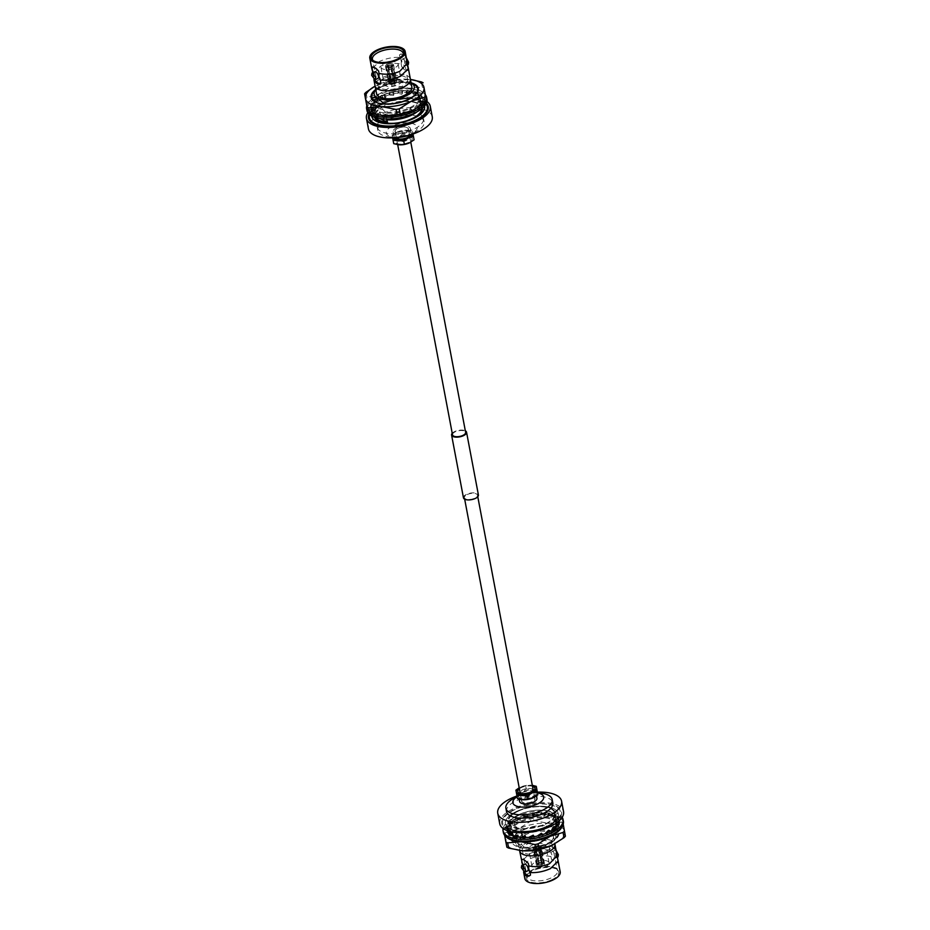 <?xml version="1.0" encoding="UTF-8"?>
<svg xmlns="http://www.w3.org/2000/svg" width="930" height="930" viewBox="0 0 930 930"><rect width="100%" height="100%" fill="white"/><g stroke="black" fill="none" stroke-linecap="round" stroke-linejoin="round"><path stroke-width="0.7" stroke-dasharray="4.65 3.49" d="M452.515 434.845A6.673 2.895 169.3 0 1 455.34 431.752A6.673 2.895 169.3 0 1 465.616 432.369M398.005 128.305A6.673 2.895 169.3 0 1 408.282 128.921A6.673 2.895 169.3 0 1 405.457 132.014A6.673 2.895 169.3 0 1 395.18 131.397A6.673 2.895 169.3 0 1 398.005 128.305M463.454 497.806A7.614 3.301 169.3 0 1 466.674 494.272A7.614 3.301 169.3 0 1 478.415 494.981M452.224 433.275A7.614 3.301 169.3 0 1 454.817 431.497A7.614 3.301 169.3 0 1 465.325 430.799M524.543 797.987A6.673 2.895 169.3 0 1 534.82 798.603A6.673 2.895 169.3 0 1 531.995 801.695A6.673 2.895 169.3 0 1 521.718 801.079A6.673 2.895 169.3 0 1 524.543 797.987M467.209 494.539A6.673 2.895 169.3 0 1 477.485 495.155A6.673 2.895 169.3 0 1 474.66 498.248A6.673 2.895 169.3 0 1 464.384 497.631A6.673 2.895 169.3 0 1 467.209 494.539M400.807 116.494L400.481 115.413A24.203 10.846 148.1 0 0 403.969 113.332L404.631 114.181L402.609 115.46A26.633 11.939 148.1 0 1 400.807 116.494L400.481 115.948A26.621 11.555 -10.7 0 1 393.495 117.017L393.495 117.017A26.633 9.23 149.5 0 1 391.704 117.75L391.367 117.168L395.587 116.076L394.994 115.064A26.621 11.555 -10.7 0 0 401.958 113.785L401.958 113.785A26.633 11.939 148.1 0 0 403.713 112.693L403.039 111.833A24.203 10.846 148.1 0 1 399.551 113.913L399.877 114.971L404.05 113.239L403.713 112.693M400.481 115.413L399.551 113.913M403.969 113.332L403.039 111.833M399.877 114.971L400.481 115.948L402.609 115.46M404.631 114.181L404.05 113.239A26.621 11.555 -10.7 0 0 410.421 110.996L410.421 110.996A26.633 14.531 149.1 0 0 411.897 109.67L410.479 109.077A24.203 13.194 149.1 0 1 407.491 111.635L408.596 112.472L412.211 110.182L411.897 109.67M411.037 112.623A26.633 14.531 149.1 0 1 409.467 113.902L409.154 113.39L412.734 111.077L411.327 110.507A24.203 13.194 149.1 0 1 408.34 113.053L407.491 111.635M409.467 113.902L408.34 113.053M411.327 110.507L410.479 109.077M412.734 111.077L412.211 110.182A26.621 11.555 -10.7 0 0 417.221 107.241L417.221 107.241A26.633 16.682 152.9 0 0 418.233 105.776L416.245 105.555A24.203 15.159 152.9 0 1 414.141 108.415L415.896 108.915L418.233 105.776M402.597 115.46A26.621 11.555 -10.7 0 0 409.154 113.39L408.596 112.472M416.07 94.267A23.366 10.149 169.3 0 1 415.838 94.546L416.326 93.977L414.617 92.849L414.757 91.326L413.118 92.419A24.203 15.578 -175.7 0 1 415.873 94.453L417.756 93.581L417.71 94.534L416.338 94A26.633 17.147 -175.7 0 1 417.675 95.081L417.71 94.534A26.621 11.555 -10.7 0 1 421.209 96.697L420.093 93.814L417.965 94.674A24.203 16.705 177 0 1 419.604 97.197L421.871 96.592L421.953 97.487L421.232 96.697A26.633 18.391 177 0 1 421.976 98.01L421.953 97.487A26.621 11.555 -10.7 0 1 423.115 99.928A26.621 11.555 -10.7 0 1 423.173 100.382L422.859 98.72L423.197 100.37A26.633 18.74 168.1 0 1 423.278 101.835L423.173 101.335A26.621 11.555 -10.7 0 1 421.976 104.59L421.953 101.498L419.628 101.661A24.203 16.484 159.5 0 1 418.686 104.613L420.883 104.753L421.244 105.613L421.988 104.59A26.633 18.147 159.5 0 1 421.418 106.101L421.244 105.613A26.621 11.555 -10.7 0 1 417.756 108.845A26.633 16.682 152.9 0 1 416.617 110.286L418.907 107.148L416.942 106.927A24.203 15.159 152.9 0 1 414.838 109.775L414.141 108.415M416.617 110.286L414.838 109.775M416.942 106.927L416.245 105.555M418.907 107.148L418.488 106.276A26.621 11.555 -10.7 0 0 421.546 102.998L421.557 102.998A26.633 18.147 159.5 0 0 421.953 101.498M411.025 112.623A26.621 11.555 -10.7 0 0 416.373 109.798L415.896 108.915M420.883 104.753L421.546 102.998M421.418 106.101L419.186 105.974L418.686 104.613M422.429 102.846L420.139 103.021A24.203 16.484 159.5 0 1 419.186 105.974M420.139 103.021L419.628 101.661M423.278 101.835L420.872 102.091A24.203 17.031 168.1 0 0 420.616 99.696A24.203 17.031 168.1 0 0 420.511 99.254L422.859 98.72L422.604 97.336A26.633 18.74 168.1 0 1 422.708 97.813A26.633 18.74 168.1 0 1 422.871 98.766L422.859 98.778A26.621 11.555 -10.7 0 1 422.139 101.986L421.557 102.998M422.604 97.336L420.221 97.883A24.203 17.031 168.1 0 1 420.325 98.313A24.203 17.031 168.1 0 1 420.581 100.719L422.964 100.463L422.871 98.766M420.872 102.091L420.581 100.719M420.511 99.254L420.221 97.883M422.964 100.463L423.173 101.335L423.197 100.37M421.871 96.592L421.011 95.069A26.633 18.391 177 0 0 420.093 93.814M421.976 98.01L419.674 98.615L419.604 97.197M420.139 95.244L418.035 96.104A24.203 16.705 177 0 1 419.674 98.615M418.035 96.104L417.965 94.674M414.757 91.326A26.633 17.147 -175.7 0 1 416.222 92.326L416.21 92.337A26.621 11.555 -10.7 0 1 420.127 94.325L421.023 95.069A26.621 11.555 -10.7 0 1 422.708 97.836L422.778 98.15M417.756 93.581L416.21 92.337M417.675 95.081L415.757 95.964L415.873 94.453M414.617 92.849L413.001 93.918A24.203 15.578 -175.7 0 1 415.757 95.964M413.001 93.918L413.118 92.419M409.107 92.616A26.633 15.147 -171.2 0 1 410.886 93.395L406.945 91.814L407.2 90.198A26.633 15.147 -171.2 0 1 409.061 90.896L409.061 90.908A26.621 11.555 -10.7 0 1 414.71 91.872L416.222 92.326M407.2 90.198L406.259 91.384A24.203 13.764 -171.2 0 1 409.828 92.837L411.107 91.814L407.119 90.78A26.621 11.555 -10.7 0 0 400.4 90.942L400.4 90.931A26.633 12.636 -169.5 0 0 398.366 90.559L398.238 91.71A24.203 11.486 -169.5 0 1 402.213 92.535L402.737 91.489L400.4 90.942M410.886 93.395L409.584 94.442L409.828 92.837M406.945 91.814L406.015 92.988A24.203 13.764 -171.2 0 1 409.584 94.442M406.015 92.988L406.259 91.384M416.326 94.011A26.621 11.555 -10.7 0 0 410.967 92.826L411.107 91.814M370.849 109.089L373.232 108.717A24.203 2.848 170.2 0 0 373.104 109.101A24.203 2.848 170.2 0 0 373.151 109.217L370.791 109.635L370.419 107.706L372.814 107.276A24.203 2.848 170.2 0 1 372.779 107.171A24.203 2.848 170.2 0 1 372.907 106.787L370.547 107.159L370.71 109.356A26.633 3.127 170.2 0 1 370.849 109.089L370.733 108.392A26.621 11.555 -10.7 0 1 370.954 107.206A26.621 11.555 -10.7 0 1 371.93 105.137L371.221 105.497L371.07 103.556L373.418 103.509A24.203 3.383 176.6 0 1 374.802 102.893L372.628 102.87L371.919 105.137A26.633 3.72 176.6 0 1 372.709 104.823L372.663 104.125A26.621 11.555 -10.7 0 1 376.15 100.893L374.732 101.207L374.778 99.266L376.801 99.615A24.203 4.708 -177.7 0 1 379.347 99.103L377.615 98.708L377.534 99.94L376.139 100.882A26.633 5.185 -177.7 0 1 377.51 100.638L377.534 99.94A26.621 11.555 -10.7 0 1 382.881 97.115L380.916 97.278L381.114 95.383L382.555 96.081A24.203 6.673 -173.2 0 1 385.985 95.871L384.904 95.151L384.741 96.348L382.869 97.115A26.633 7.347 -173.2 0 1 384.66 97.034L384.741 96.348A26.621 11.555 -10.7 0 1 391.309 94.279L389.007 94.174L389.31 92.361L390.007 93.337A24.203 9.021 -170.3 0 1 393.925 93.593L393.634 92.651L393.425 93.791L391.298 94.267A26.633 9.928 -170.3 0 1 393.32 94.442L393.425 93.791A26.621 11.555 -10.7 0 1 400.412 92.721A26.633 12.636 -169.5 0 1 402.423 93.174L402.539 92.558L398.052 92.279L397.924 93.419A24.203 11.486 -169.5 0 1 401.888 94.244L402.213 92.535M402.423 93.174L401.888 94.244M397.924 93.419L398.238 91.71M398.052 92.279L398.366 90.559M409.095 92.628A26.621 11.555 -10.7 0 0 402.539 92.558L402.737 91.489M389.31 92.361A26.633 9.928 -170.3 0 1 391.286 92.442L391.298 92.454A26.621 11.555 -10.7 0 1 398.261 91.175L400.4 90.931M393.634 92.651L391.298 92.454M393.32 94.442L393.623 95.395L393.925 93.593M389.007 94.174L389.705 95.139A24.203 9.021 -170.3 0 1 393.623 95.395M389.705 95.139L390.007 93.337M381.114 95.383A26.633 7.347 -173.2 0 1 382.811 95.244L382.823 95.255A26.621 11.555 -10.7 0 1 389.193 93.012L391.286 92.442M384.904 95.151L381.033 96.057A26.621 11.555 -10.7 0 0 376.022 98.999L376.022 98.999A26.633 5.185 -177.7 0 0 374.778 99.266M384.66 97.034L385.764 97.755L385.985 95.871M380.916 97.278L382.335 97.964A24.203 6.673 -173.2 0 1 385.764 97.755M382.335 97.964L382.555 96.081M377.615 98.708L374.755 99.975A26.621 11.555 -10.7 0 0 371.698 103.242L371.698 103.242A26.633 3.72 176.6 0 0 371.07 103.556M377.51 100.638L379.266 101.033L379.347 99.103M374.732 101.207L376.72 101.544A24.203 4.708 -177.7 0 1 379.266 101.033M376.72 101.544L376.801 99.615M372.628 102.87L371.105 104.253A26.621 11.555 -10.7 0 0 370.628 105.462A26.621 11.555 -10.7 0 0 370.384 107.473L370.384 107.473A26.633 3.127 170.2 0 0 370.373 107.578A26.633 3.127 170.2 0 0 370.419 107.706M372.709 104.823L374.918 104.834L374.802 102.893M371.221 105.497L373.535 105.45A24.203 3.383 176.6 0 1 374.918 104.834M373.535 105.45L373.418 103.509M370.547 107.159L370.547 108.403L370.373 107.473M373.232 108.717L372.907 106.787M373.151 109.217L372.814 107.276M370.547 108.403A26.621 11.555 -10.7 0 0 372.244 111.17L372.244 111.17A26.633 3.476 163.7 0 0 372.918 111.24L375.081 110.496A24.203 3.162 163.7 0 1 373.883 110.31L371.628 111.03L373.116 111.914L372.918 111.24M394.646 114.495A26.633 9.23 149.5 0 1 392.844 115.308L394.994 115.064L394.797 113.46A24.203 8.382 149.5 0 1 391.274 114.971L391.367 117.168A26.621 11.555 -10.7 0 1 384.799 117.11L386.694 116.529L385.811 114.855L386.775 113.785A24.203 6.115 152.8 0 1 383.66 114.669L382.393 115.808L382.939 116.913L384.799 117.122A26.633 6.719 152.8 0 1 383.253 117.529L382.939 116.913A26.621 11.555 -10.7 0 1 377.58 115.727L379.022 115.506L378.266 113.716L379.928 112.751A24.203 4.29 157.7 0 1 377.615 113.053L375.743 114.041L377.568 115.739A26.633 4.731 157.7 0 1 376.452 115.855L376.185 115.204A26.621 11.555 -10.7 0 1 372.686 113.03A26.633 3.476 163.7 0 1 372.151 112.925L371.954 112.239L373.5 113.111L375.627 112.367A24.203 3.162 163.7 0 1 374.43 112.193L373.883 110.31M372.151 112.925L374.43 112.193M375.627 112.367L375.081 110.496M373.5 113.111L373.116 111.914A26.621 11.555 -10.7 0 0 377.034 113.902L377.022 113.913A26.633 4.731 157.7 0 0 378.266 113.716M370.733 109.356A26.621 11.555 -10.7 0 0 370.791 109.81A26.621 11.555 -10.7 0 0 371.954 112.239L371.628 111.03M375.743 114.041L377.034 113.902M376.452 115.855L378.347 114.843L377.615 113.053M379.022 115.506L380.661 114.541A24.203 4.29 157.7 0 1 378.347 114.843M380.661 114.541L379.928 112.751M385.811 114.855A26.633 6.719 152.8 0 1 384.183 115.343L384.183 115.343A26.621 11.555 -10.7 0 1 378.533 114.367L377.022 113.913M382.393 115.808L386.124 115.46A26.621 11.555 -10.7 0 0 392.844 115.297L390.774 116.134M383.253 117.529L384.532 116.366L383.66 114.669M386.694 116.529L387.647 115.483A24.203 6.115 152.8 0 1 384.532 116.366M387.647 115.483L386.775 113.785M395.587 116.076L395.738 115.053A24.203 8.382 149.5 0 1 392.216 116.564L391.274 114.971M395.738 115.053L394.797 113.46M391.704 117.75L392.216 116.564M426.951 99.196A30.527 13.253 -10.7 0 0 397.808 91.303A30.527 13.253 -10.7 0 0 367.141 107.555A30.527 13.253 -10.7 0 0 366.955 110.531M425.37 94.755A30.527 13.253 -10.7 0 0 394.169 90.094A30.527 13.253 -10.7 0 0 366.815 105.811A30.527 13.253 -10.7 0 0 366.792 105.881M367.827 111.426A30.527 13.253 -10.7 0 0 369.024 112.693M425.812 101.963A30.527 13.253 -10.7 0 0 426.405 100.533M364.595 93.791L367.966 112.135M365.955 92.314L366.943 97.545L379.766 93.721L391.879 86.083L390.891 80.852L375.127 86.141A29.783 12.927 -10.7 0 1 376.58 85.386L376.557 85.397M421.36 81.91L422.348 87.153L409.049 88.222L395.018 85.49L394.029 80.259L410.444 79.48A29.783 12.927 -10.7 0 0 408.805 79.294A29.783 12.927 -10.7 0 0 407.34 79.19A29.783 12.927 -10.7 0 0 378.057 84.677A29.783 12.927 -10.7 0 0 376.58 85.386M409.839 108.671A24.029 10.439 -10.7 0 0 416.163 93.14A24.029 10.439 -10.7 0 0 382.986 95.313A24.029 10.439 -10.7 0 0 374.778 100.963A24.029 10.439 -10.7 0 0 381.242 112.437A24.029 10.439 -10.7 0 0 409.839 108.671M414.78 109.426A29.783 12.927 -10.7 0 0 425.684 96.499A29.783 12.927 -10.7 0 0 409.049 88.222A29.783 12.927 -10.7 0 0 379.766 93.721A29.783 12.927 -10.7 0 0 367.129 107.485A29.783 12.927 -10.7 0 0 382.009 115.611M411.072 82.805A24.029 10.439 -10.7 0 0 381.277 86.269A24.029 10.439 -10.7 0 0 375.755 89.478M394.029 80.259A33.503 14.543 -10.7 0 0 390.891 80.852M424.138 88.036A33.503 14.543 -10.7 0 0 422.348 87.153M395.018 85.49A33.503 14.543 -10.7 0 0 391.879 86.083M366.943 97.545A33.503 14.543 -10.7 0 0 365.583 99.022M386.706 119.075L385.392 112.123A23.366 10.149 -10.7 0 0 409.351 107.892A23.366 10.149 -10.7 0 0 419.256 97.057A23.366 10.149 -10.7 0 0 415.501 92.791A23.366 10.149 -10.7 0 0 383.241 94.907A23.366 10.149 -10.7 0 0 375.278 100.394A23.366 10.149 -10.7 0 0 373.337 105.729A23.366 10.149 -10.7 0 0 373.453 106.183L375.139 116.18L379.893 118.54M385.392 112.123L382.846 109.601L381.881 104.52L383.858 104.009M374.511 100.847L375.464 105.939A21.797 9.463 -10.7 0 0 382.846 109.601M375.464 105.939L373.453 106.183M376.15 102.358A21.797 9.463 -10.7 0 0 377.15 102.951A21.797 9.463 -10.7 0 0 381.881 104.52M371.814 97.638A23.366 10.149 169.3 0 1 381.765 87.048A23.366 10.149 169.3 0 1 417.721 88.954M415.838 94.546A23.366 10.149 169.3 0 1 407.863 100.033A23.366 10.149 169.3 0 1 383.904 104.265M413.931 84.444A23.366 10.149 -10.7 0 0 381.672 86.56A23.366 10.149 -10.7 0 0 373.697 92.047M410.979 82.909L411.107 82.968A20.39 8.847 -10.7 0 0 410.979 82.909A20.39 8.847 -10.7 0 0 382.835 84.746A20.39 8.847 -10.7 0 0 375.883 89.536A20.39 8.847 -10.7 0 0 375.79 89.64L375.883 89.536M416.384 112.181A23.366 10.149 -10.7 0 0 420.686 104.648A23.366 10.149 -10.7 0 0 384.683 102.486A23.366 10.149 -10.7 0 0 374.767 113.321A23.366 10.149 -10.7 0 0 374.883 113.762M416.954 111.867A23.552 10.23 -10.7 0 0 420.872 104.613A23.552 10.23 -10.7 0 0 384.578 102.44A23.552 10.23 -10.7 0 0 374.592 113.355A23.552 10.23 -10.7 0 0 374.662 113.658M421.592 108.833A23.552 10.23 -10.7 0 0 421.511 108.008A23.552 10.23 -10.7 0 0 385.218 105.846A23.552 10.23 -10.7 0 0 375.232 116.762A23.552 10.23 -10.7 0 0 375.464 117.552M375.825 117.657A23.552 10.23 169.3 0 1 375.139 116.18M411.874 87.083A17.972 7.8 -10.7 0 0 384.183 85.421A17.972 7.8 -10.7 0 0 376.569 93.744M376.964 120.423A24.273 10.544 -10.7 0 0 406.875 121.074A24.273 10.544 -10.7 0 0 411.932 119.121A24.273 10.544 -10.7 0 0 421.244 112.053M422.278 108.275A24.273 10.544 -10.7 0 0 389.868 103.683A24.273 10.544 -10.7 0 0 384.811 105.636A24.273 10.544 -10.7 0 0 374.616 117.285M392.902 123.295A23.552 10.23 -10.7 0 0 407.445 120.551M373.383 72.435L373.651 76.795L372.976 74.33L380.544 66.204C387.45 63.345 394.332 62.647 401.214 64.135L401.679 66.6L401.214 64.135M399.609 54.87L399.482 55.033A8.847 3.964 65.3 0 1 399.609 54.87A8.847 3.964 65.3 0 1 406.131 58.346L406.503 63.763L408.34 69.913L406.875 70.668A8.847 3.964 65.3 0 1 401.667 66.6M407.84 67.355L408.317 69.913C407.782 71.436 405.561 70.331 401.679 66.6M407.875 67.448L408.224 68.041M373.651 76.69L374.139 79.248A8.847 3.964 -114.7 0 0 374.569 79.875M373.651 76.795L374.139 79.248M401.179 64.042L401.295 61.171L399.958 57.439C393.309 57.032 386.531 58.334 379.626 61.357L371.861 68.983M408.317 69.913A8.847 3.964 65.3 0 1 406.875 70.668M380.312 80.003L380.789 82.572M369.652 114.681A29.481 12.799 169.3 0 1 370.721 112.518A29.481 12.799 169.3 0 1 381.893 104.148A29.481 12.799 169.3 0 1 388.031 101.777A29.481 12.799 169.3 0 1 424.161 102.428A29.481 12.799 169.3 0 1 425.952 104.044M374.837 71.773A3.685 1.651 -114.7 0 0 374.313 74.098A3.685 1.651 -114.7 0 0 377.917 78.469M378.591 70.994L379.091 73.551M378.615 70.982A8.847 3.964 -114.7 0 0 373.407 66.914A8.847 3.964 -114.7 0 0 372.976 66.972M407.212 62.298L406.619 60.903M399.958 57.439L399.493 55.01C402.178 52.498 404.411 53.603 406.166 58.323L406.619 60.764M399.482 55.033L399.958 57.59M405.957 63.496A3.685 1.651 65.3 0 1 405.434 65.821A3.685 1.651 65.3 0 1 401.841 61.45A3.685 1.651 65.3 0 1 402.365 59.125A3.685 1.651 65.3 0 1 405.957 63.496M408.317 64.496L404.515 60.218L405.248 57.8L406.398 57.951M426.928 101.51A32.48 14.101 -10.7 0 0 380.219 103.311A32.48 14.101 -10.7 0 0 367.815 112.681M372.872 60.334A15.624 6.777 -10.7 0 0 373.383 60.962A15.624 6.777 -10.7 0 0 396.505 60.671A15.624 6.777 -10.7 0 0 402.876 55.382A15.624 6.777 -10.7 0 0 403.12 54.614M432.264 116.762A32.48 14.101 -10.7 0 0 382.195 113.774A32.48 14.101 -10.7 0 0 368.42 128.828M384.276 78.329A15.136 6.568 -10.7 0 0 377.871 85.386A15.136 6.568 -10.7 0 0 401.179 86.734A15.136 6.568 -10.7 0 0 407.607 79.771A15.136 6.568 -10.7 0 0 399.179 75.539A15.136 6.568 -10.7 0 0 384.276 78.329M387.182 116.25A23.552 10.23 -10.7 0 0 377.196 127.166A23.552 10.23 -10.7 0 0 413.49 129.34A23.552 10.23 -10.7 0 0 423.476 118.424A23.552 10.23 -10.7 0 0 387.182 116.25M401.167 80.433A8.742 3.801 169.3 0 1 401.33 80.91A8.742 3.801 169.3 0 1 393.983 86.153A8.742 3.801 169.3 0 1 384.299 84.618A8.742 3.801 169.3 0 1 384.137 84.153A8.742 3.801 169.3 0 1 391.472 78.91A8.742 3.801 169.3 0 1 401.167 80.433M414.129 132.688A23.552 10.23 -10.7 0 0 415.292 132.118A23.552 10.23 -10.7 0 0 424.115 121.772A23.552 10.23 -10.7 0 0 387.822 119.598A23.552 10.23 -10.7 0 0 377.836 130.514A23.552 10.23 -10.7 0 0 389.821 136.931A23.552 10.23 -10.7 0 0 414.129 132.688M390.414 61.566A8.742 3.801 169.3 0 1 397.959 63.449A8.742 3.801 169.3 0 1 398.121 63.914A8.742 3.801 169.3 0 1 390.774 69.157A8.742 3.801 169.3 0 1 381.091 67.623A8.742 3.801 169.3 0 1 380.928 67.158A8.742 3.801 169.3 0 1 387.24 62.171M408.038 135.501A15.682 6.812 -10.7 0 0 410.49 134.513A15.682 6.812 -10.7 0 0 411.269 134.141A15.682 6.812 -10.7 0 0 414.199 124.167A15.682 6.812 -10.7 0 0 392.972 125.806A15.682 6.812 -10.7 0 0 394.297 137.349A15.682 6.812 -10.7 0 0 397.808 137.442M393.506 64.554A4.139 1.79 169.3 0 1 393.576 64.763A4.139 1.79 169.3 0 1 390.112 67.251A4.139 1.79 169.3 0 1 385.531 66.518A4.139 1.79 169.3 0 1 385.462 66.297A4.139 1.79 169.3 0 1 388.926 63.821A4.139 1.79 169.3 0 1 393.506 64.554M406.654 132.606A8.812 3.825 169.3 0 1 393.076 131.793A8.812 3.825 169.3 0 1 396.808 127.712A8.812 3.825 169.3 0 1 410.386 128.526A8.812 3.825 169.3 0 1 406.654 132.606M388.752 83.514A4.139 1.79 -10.7 0 0 393.32 84.235A4.139 1.79 -10.7 0 0 396.796 81.759A4.139 1.79 -10.7 0 0 396.715 81.538A4.139 1.79 -10.7 0 0 392.135 80.817A4.139 1.79 -10.7 0 0 388.67 83.293A4.092 1.779 -10.7 0 0 395.018 83.665A4.092 1.779 -10.7 0 0 396.761 81.77A4.092 1.779 -10.7 0 0 390.449 81.387A4.092 1.779 -10.7 0 0 388.705 83.293A4.139 1.79 -10.7 0 0 388.752 83.514M394.634 137.733A8.812 3.825 169.3 0 1 393.995 136.663A8.812 3.825 169.3 0 1 397.726 132.583A8.812 3.825 169.3 0 1 411.304 133.385A8.812 3.825 169.3 0 1 411.107 134.629M392.913 137.838A10.335 4.487 169.3 0 1 396.366 132.397A10.335 4.487 169.3 0 1 396.877 132.153A10.335 4.487 169.3 0 1 407.549 130.293A10.335 4.487 169.3 0 1 412.746 134.094M390.879 80.317A4.092 1.779 -10.7 0 0 390.286 80.55A4.092 1.779 -10.7 0 0 389.763 80.829A4.092 1.779 -10.7 0 0 388.542 82.41A4.092 1.779 -10.7 0 0 388.554 82.456A4.092 1.779 -10.7 0 0 388.914 83.003L390.147 82.433A2.604 1.128 -10.7 0 0 390.914 82.817L389.682 83.386L387.008 67.274A3.255 1.418 -10.7 0 0 391.379 66.972L394.274 83.072L393.413 82.642A2.604 1.128 -10.7 0 0 394.029 82.41A2.604 1.128 -10.7 0 0 394.541 82.131A2.604 1.128 -10.7 0 0 395.134 81.212A2.604 1.128 -10.7 0 0 395.134 81.177A2.604 1.128 -10.7 0 0 394.994 80.945A2.604 1.128 -10.7 0 0 394.227 80.561A2.604 1.128 -10.7 0 0 391.728 80.736A2.604 1.128 -10.7 0 0 391.112 80.968A2.604 1.128 -10.7 0 0 390.612 81.247A2.604 1.128 -10.7 0 0 390.007 82.154A2.604 1.128 -10.7 0 0 390.007 82.177A2.604 1.128 -10.7 0 0 390.147 82.433L388.228 67.402L386.926 67.239L388.914 83.003A4.092 1.779 -10.7 0 0 389.682 83.386A4.092 1.779 -10.7 0 0 394.274 83.072A4.092 1.779 -10.7 0 0 394.866 82.828A4.092 1.779 -10.7 0 0 395.39 82.561A4.092 1.779 -10.7 0 0 396.599 80.933A4.092 1.779 -10.7 0 0 396.587 80.887A4.092 1.779 -10.7 0 0 396.238 80.375A4.092 1.779 -10.7 0 0 395.471 79.992A4.092 1.779 -10.7 0 0 390.879 80.317L391.728 80.736L388.821 66.216L387.857 65.112L390.879 80.317M392.634 137.849L392.169 135.21L396.866 132.165L401.876 130.746L407.573 130.293L412.525 131.386L412.862 133.316M391.495 66.914L395.39 82.561L394.541 82.131L390.833 67.227L391.495 66.914A3.255 1.418 -10.7 0 0 392.809 65.402A3.255 1.418 -10.7 0 0 392.297 64.844L396.238 80.375L394.994 80.945L391.274 66.111L392.297 64.844M387.543 66.983A2.511 1.093 169.3 0 1 387.485 66.96A2.511 1.093 169.3 0 1 388.159 65.391L387.74 65.158A3.255 1.418 -10.7 0 0 386.403 66.611A3.255 1.418 -10.7 0 0 386.926 67.239M387.74 65.158L389.763 80.829L390.612 81.247L388.159 65.391M388.275 65.344A2.511 1.093 169.3 0 1 391.623 65.112L392.228 64.798A3.255 1.418 -10.7 0 0 387.857 65.112M392.228 64.798L395.471 79.992L394.227 80.561L391.158 66.053L391.623 65.112M392.169 135.21L393.727 143.673M412.525 131.386L413.013 134.001M413.153 134.757L402.516 134.106L397.808 137.163L392.797 138.57M401.876 130.746L402.516 134.106M390.681 67.297L393.413 82.642A2.604 1.128 -10.7 0 1 390.914 82.817L388.345 67.46A1.802 0.779 -10.7 0 0 390.681 67.297L391.379 66.972M391.274 81.805A2.604 1.128 -10.7 0 0 390.17 83.014A2.604 1.128 -10.7 0 0 394.192 83.247A2.604 1.128 -10.7 0 0 395.297 82.049A2.604 1.128 -10.7 0 0 391.274 81.805M387.008 67.274L388.345 67.46M390.972 66.797A2.511 1.093 169.3 0 1 387.612 67.03M391.704 65.147A2.511 1.093 169.3 0 1 391.937 66.123A2.511 1.093 169.3 0 1 391.077 66.739M398.505 144.766A10.335 4.487 169.3 0 1 397.831 137.175A10.335 4.487 169.3 0 1 411.734 136.071A10.335 4.487 169.3 0 1 410.072 142.569M390.833 67.227A1.802 0.779 -10.7 0 0 391.414 66.797A1.802 0.779 -10.7 0 0 391.518 66.402A1.802 0.779 -10.7 0 0 391.274 66.111M391.158 66.053A1.802 0.779 -10.7 0 0 388.821 66.216M388.67 66.297A1.802 0.779 -10.7 0 0 387.973 67.076A1.802 0.779 -10.7 0 0 388.217 67.402A1.802 0.779 -10.7 0 0 388.228 67.402L387.485 66.96M397.901 128.259A6.859 2.976 -10.7 0 0 394.994 131.432A6.859 2.976 -10.7 0 0 405.561 132.06A6.859 2.976 -10.7 0 0 408.468 128.886A6.859 2.976 -10.7 0 0 397.901 128.259M510.035 824.259L511.128 822.015A26.633 4.755 1 0 0 510.035 822.306L510.024 823.015A26.621 11.555 169.3 0 0 507.513 826.305L507.501 826.305A26.633 3.499 -5 0 0 507.036 826.607L507.106 827.316L508.257 825.945L508.338 827.188A26.621 11.555 169.3 0 1 511.291 823.91L511.291 823.91A26.633 4.755 1 0 1 512.511 823.631L514.406 823.945A24.203 4.325 1 0 0 512.128 824.503L510.035 824.259L512.523 822.934L512.511 823.631M532.565 812.878L532.634 814.006A24.203 10.893 10.5 0 1 536.633 814.68L536.959 813.645L534.611 813.18A26.633 11.985 10.5 0 0 532.565 812.878L532.448 813.506A26.621 11.555 169.3 0 0 525.555 815.04L527.845 815.157L528.054 817.877A24.203 8.428 9.1 0 0 524.206 817.749L523.509 815.668L525.543 815.029A26.633 9.277 9.1 0 0 523.613 815.006L523.509 815.668A26.621 11.555 169.3 0 0 517.394 818.109L519.382 817.947L519.173 819.842L520.44 820.493A24.203 6.15 5.8 0 0 517.196 820.795L515.615 820.19L515.72 818.97L517.394 818.098A26.633 6.766 5.8 0 0 515.79 818.284L515.72 818.97A26.621 11.555 169.3 0 0 511.14 822.015L514.441 822.004A24.203 4.325 1 0 0 512.163 822.562L512.128 824.503M510.035 822.306L512.163 822.562M514.441 822.004L514.406 823.945M512.581 821.702L512.523 822.934A26.621 11.555 169.3 0 1 517.464 819.981L517.464 819.981A26.633 6.766 5.8 0 1 519.173 819.842M515.615 820.19L519.242 819.156A26.621 11.555 169.3 0 1 525.566 816.877L525.566 816.877A26.633 9.277 9.1 0 1 527.543 816.97M515.79 818.284L517.394 818.9L517.196 820.795M519.382 817.947L520.637 818.598A24.203 6.15 5.8 0 0 517.394 818.9M520.637 818.598L520.44 820.493M523.334 816.842L527.659 816.308A26.621 11.555 169.3 0 1 534.611 814.982L534.611 814.982A26.633 11.985 10.5 0 1 536.645 815.366L536.319 816.412A24.203 10.893 10.5 0 0 532.32 815.738L532.239 814.622L536.761 814.738L536.645 815.366M523.613 815.006L524.508 815.924L524.206 817.749M527.845 815.157L528.345 816.052A24.203 8.428 9.1 0 0 524.508 815.924M528.345 816.052L528.054 817.877M532.634 814.006L532.32 815.738M536.633 814.68L536.319 816.412M532.239 814.622L532.448 813.506L534.611 813.18M536.959 813.645L536.761 814.738A26.621 11.555 169.3 0 1 543.504 814.517L543.504 814.517A26.633 14.566 9.4 0 1 545.364 815.215L544.236 816.284A24.203 13.241 9.4 0 0 540.528 814.982L541.272 813.808L545.364 815.215M555.466 815.099L553.42 816.04A24.203 16.508 -1 0 1 555.361 818.447L557.558 817.772L556.535 816.308A26.633 18.17 -1 0 0 555.466 815.099L555.466 815.622A26.621 11.555 169.3 0 0 551.083 813.866L552.769 815.04L552.641 816.552L550.862 817.493A24.203 15.182 5.6 0 0 547.875 815.587L549.456 813.483L551.095 813.866A26.633 16.717 5.6 0 0 549.502 812.936L549.456 813.483A26.621 11.555 169.3 0 0 543.469 812.785A26.633 14.566 9.4 0 0 541.551 812.157L541.458 812.75L545.619 813.611L544.503 814.657A24.203 13.241 9.4 0 0 540.807 813.355L540.528 814.982M541.551 812.157L540.807 813.355M544.503 814.657L544.236 816.284M545.619 813.611L545.457 814.634A26.621 11.555 169.3 0 1 551.176 815.552L551.176 815.552A26.633 16.717 5.6 0 1 552.641 816.552M534.599 813.192A26.621 11.555 169.3 0 1 541.458 812.75L541.272 813.808M549.339 814.471L552.699 816.005A26.621 11.555 169.3 0 1 556.698 817.947L556.698 817.947A26.633 18.17 -1 0 1 557.616 819.202L555.384 819.888A24.203 16.508 -1 0 0 553.455 817.482L555.454 816.563L557.616 819.202M549.502 812.936L548.026 814.052L547.875 815.587M552.769 815.04L551.013 815.959A24.203 15.182 5.6 0 0 548.026 814.052M551.013 815.959L550.862 817.493M553.42 816.04L553.455 817.482M555.361 818.447L555.384 819.888M555.454 816.563L555.466 815.622L556.535 816.308M557.558 817.772L557.605 818.679A26.621 11.555 169.3 0 1 559.407 821.423L559.43 821.423A26.633 18.74 -9.7 0 1 559.593 822.225A26.633 18.74 -9.7 0 1 559.686 822.852L557.268 823.201A24.203 17.031 -9.7 0 0 557.186 822.632A24.203 17.031 -9.7 0 0 556.593 820.423L558.907 819.807L559.407 821.423M559.686 822.852L559.279 821.492M559.279 820.69A26.621 11.555 169.3 0 0 559.209 820.19A26.621 11.555 169.3 0 0 559.116 819.818L559.139 819.807A26.633 18.74 -9.7 0 0 558.698 818.412L556.361 819.039L556.593 820.423M558.151 821.655L557.035 821.818A24.203 17.031 -9.7 0 0 556.954 821.248A24.203 17.031 -9.7 0 0 556.361 819.039M557.035 821.818L557.14 822.446M556.954 821.248L557.268 823.201M558.698 818.412L559.139 819.807M556.512 816.308A26.621 11.555 169.3 0 1 558.779 818.912L558.907 819.807M559.593 822.353L559.43 821.423L559.593 822.353A26.621 11.555 169.3 0 1 558.988 825.549L558.988 825.549A26.633 18.379 -18.6 0 1 558.581 827.061L556.303 827.026A24.203 16.694 -18.6 0 0 556.919 824.085L559.255 823.817L558.581 827.061M558.581 823.957L557.477 825.701M556.803 822.69L556.919 824.085M521.556 832.78L521.114 829.339L508.722 823.178L509.419 825.805A23.366 10.149 169.3 0 1 509.315 825.352A23.366 10.149 169.3 0 1 519.219 814.529A23.366 10.149 169.3 0 1 555.233 816.68L556.419 822.957A24.203 16.694 -18.6 0 0 556.466 822.725M558.105 825.701L558.419 826.572A26.621 11.555 169.3 0 1 555.466 829.851L555.477 829.851A26.633 17.112 -25.8 0 1 554.466 831.315L552.548 830.897A24.203 15.543 -25.8 0 0 554.396 827.991L556.466 828.119L555.466 829.851M558.988 822.957L559.255 823.817M554.954 828.246L553.78 829.944L552.932 829.758M553.734 826.631L554.396 827.991M552.222 830.211L552.548 830.897M553.78 829.944L554.466 831.315M556.07 827.258L556.466 828.119M548.7 832.164L546.98 833.699L547.817 835.105A26.633 15.101 -30.2 0 0 549.293 833.78L549.281 833.78A26.621 11.555 169.3 0 0 554.222 830.827L555.477 829.851M547.817 835.105L546.514 834.338A24.203 13.729 -30.2 0 0 549.316 831.699L550.874 832.187L547.514 834.605A26.621 11.555 169.3 0 1 541.19 836.884L541.19 836.884A26.633 12.59 -31.9 0 1 539.435 837.977L538.912 836.954A24.203 11.439 -31.9 0 0 542.306 834.745L543.167 835.535L539.098 837.453L539.435 837.977M546.98 833.699L546.236 833.257M548.502 830.292L549.316 831.699M545.957 833.373L546.514 834.338M550.374 831.304L550.874 832.187M540.551 835.221L538.505 836.489L538.179 835.849M541.388 833.257L542.306 834.745M537.993 835.477L538.912 836.954M538.505 836.489L539.098 837.453A26.621 11.555 169.3 0 1 532.146 838.779L532.146 838.779A26.633 9.881 -31 0 1 530.332 839.581L530.646 838.418A24.203 8.975 -31 0 0 534.204 836.756L534.25 837.756L529.995 839.023L530.332 839.581M542.585 834.605L543.167 835.535M531.495 837.07L529.403 838L529.589 837.279M529.705 836.849L530.646 838.418M529.403 838L529.995 839.023A26.621 11.555 169.3 0 1 527.45 839.197A26.621 11.555 169.3 0 1 523.253 839.232L523.253 839.244A26.633 7.301 -28.1 0 1 521.625 839.732L522.718 838.546A24.203 6.626 -28.1 0 0 525.985 837.512L523.253 839.232M533.646 836.756L534.25 837.756M522.625 837.477L520.742 838.046L521.335 837.407M521.823 836.884L522.718 838.546M520.742 838.046L521.625 839.732M524.636 837.523L525.218 838.569M515.011 836.396L513.593 836.605L514.337 838.395A26.633 5.15 -23.6 0 0 515.569 838.209L515.58 838.209A26.621 11.555 169.3 0 0 521.3 839.127L523.253 839.244M514.337 838.395L516.104 837.349A24.203 4.685 -23.6 0 0 518.649 836.907M516.638 836.779L517.161 837.907L518.37 837.093M517.161 837.907L514.058 837.756A26.621 11.555 169.3 0 1 510.059 835.814L510.059 835.814A26.633 3.708 -17.9 0 1 509.361 835.745L511.57 834.942A24.203 3.371 -17.9 0 0 513.069 835.012M513.593 836.605L514.29 836.186M515.325 835.57L516.104 837.349M510.628 834.64L511.035 835.814L512.116 835.396M511.035 835.814L509.152 835.07L509.361 835.745M510.977 833.082L511.57 834.942M508.791 833.873L509.152 835.07A26.621 11.555 169.3 0 1 507.35 832.338L507.327 832.338A26.633 3.127 -11.4 0 1 507.303 832.245A26.633 3.127 -11.4 0 1 507.303 832.094L509.687 831.629A24.203 2.848 -11.4 0 0 509.687 831.769A24.203 2.848 -11.4 0 0 509.919 832.071A24.029 10.439 169.3 0 1 509.907 832.001M507.083 830.595A26.633 3.127 -11.4 0 1 506.955 830.455L508.024 832.478M507.222 830.653L509.535 830.141L509.803 831.467M507.303 832.094L506.943 830.165L509.303 829.711A24.203 2.848 -11.4 0 0 509.303 829.851A24.203 2.848 -11.4 0 0 509.535 830.141M509.303 829.711L509.687 831.629M507.164 831.408L507.327 832.338L507.164 831.408A26.621 11.555 169.3 0 1 507.768 828.2L507.768 828.2A26.633 3.499 -5 0 1 508.396 827.886L510.675 827.805A24.203 3.174 -5 0 0 509.594 828.409L507.245 828.56L508.338 827.188L508.396 827.886M508.257 825.945L510.5 825.863A24.203 3.174 -5 0 0 509.431 826.468L509.594 828.409M510.5 825.863L510.675 827.805M507.036 826.607L509.431 826.468M506.978 830.455A26.621 11.555 169.3 0 1 506.885 830.072A26.621 11.555 169.3 0 1 507.106 827.316L507.245 828.56M503.072 828.49A30.527 13.253 169.3 0 1 539.842 810.995A30.527 13.253 169.3 0 1 562.185 817.319M503.374 832.548A30.527 13.253 169.3 0 1 540.167 812.75A30.527 13.253 169.3 0 1 563.382 821.213M504.63 835.245L506.862 847.195M563.208 824.12L562.034 817.865L563.173 824.236M532.925 815.319L546.224 814.25L560.244 816.97L561.243 822.213L547.933 823.283L533.913 820.551L532.925 815.319A33.503 14.543 169.3 0 0 529.786 815.912L530.774 821.144L518.661 828.781L505.827 832.606L504.839 827.363L516.952 819.737L529.786 815.912M509.896 831.49A24.029 10.439 169.3 0 1 520.161 821.33A24.029 10.439 169.3 0 1 556.919 822.597M556.954 822.666A24.029 10.439 169.3 0 1 555.222 829.037A24.029 10.439 169.3 0 1 547.014 834.687A24.029 10.439 169.3 0 1 513.837 836.861A24.029 10.439 169.3 0 1 510.233 833.35M505.757 836.43A29.783 12.927 169.3 0 1 504.316 833.501A29.783 12.927 169.3 0 1 515.476 820.446A29.783 12.927 169.3 0 1 516.952 819.737A29.783 12.927 169.3 0 1 546.224 814.25A29.783 12.927 169.3 0 1 547.7 814.355A29.783 12.927 169.3 0 1 562.871 822.515A29.783 12.927 169.3 0 1 562.58 825.689M548.723 843.731A24.029 10.439 169.3 0 1 520.126 847.486A24.029 10.439 169.3 0 1 513.674 836.024A24.029 10.439 169.3 0 1 521.87 830.374A24.029 10.439 169.3 0 1 555.059 828.2A24.029 10.439 169.3 0 1 548.723 843.731M520.893 850.671A29.783 12.927 169.3 0 1 506.025 842.545A29.783 12.927 169.3 0 1 518.661 828.781A29.783 12.927 169.3 0 1 547.933 823.283A29.783 12.927 169.3 0 1 564.58 831.56A29.783 12.927 169.3 0 1 553.676 844.487M530.774 821.144A33.503 14.543 169.3 0 1 533.913 820.551M561.243 822.213A33.503 14.543 169.3 0 1 563.022 823.096M504.478 834.082A33.503 14.543 169.3 0 1 505.827 832.606M560.244 816.97A33.503 14.543 169.3 0 1 562.034 817.865M503.49 828.851A33.503 14.543 169.3 0 1 504.839 827.363M510.861 833.385A23.366 10.149 169.3 0 1 510.791 833.152L513.395 835.907L514.36 840.999L512.43 841.731L518.626 846.893L524.276 847.184A23.366 10.149 -10.7 0 0 548.235 842.952A23.366 10.149 -10.7 0 0 558.139 832.118A23.366 10.149 -10.7 0 0 554.396 827.851A23.366 10.149 -10.7 0 0 522.137 829.967A23.366 10.149 -10.7 0 0 514.162 835.454A23.366 10.149 -10.7 0 0 512.232 840.79A23.366 10.149 -10.7 0 0 512.337 841.243M510.744 832.943A23.366 10.149 169.3 0 1 520.649 822.108A23.366 10.149 169.3 0 1 556.663 824.271A23.366 10.149 169.3 0 1 554.722 829.607A23.366 10.149 169.3 0 1 546.759 835.094A23.366 10.149 169.3 0 1 522.8 839.325L522.311 836.744M524.276 847.184L521.742 844.661L520.777 839.581A21.797 9.463 169.3 0 1 516.045 838.011A21.797 9.463 169.3 0 1 513.395 835.907M520.777 839.581L522.8 839.325M521.742 844.661A21.797 9.463 169.3 0 1 514.36 840.999M512.43 841.731A23.366 10.149 169.3 0 1 512.325 841.29A23.366 10.149 169.3 0 1 522.23 830.455A23.366 10.149 169.3 0 1 558.233 832.617A23.366 10.149 169.3 0 1 556.303 837.953A23.366 10.149 169.3 0 1 548.328 843.44A23.366 10.149 169.3 0 1 524.369 847.672M524.392 833.919A20.39 8.847 169.3 0 1 548.642 830.734A20.39 8.847 169.3 0 1 554.117 840.464A20.39 8.847 169.3 0 1 547.166 845.254A20.39 8.847 169.3 0 1 519.021 847.091A20.39 8.847 169.3 0 1 524.392 833.919M555.233 816.68A23.366 10.149 169.3 0 1 545.317 827.514A23.366 10.149 169.3 0 1 521.358 831.746M509.198 825.689A23.552 10.23 169.3 0 1 509.129 825.387A23.552 10.23 169.3 0 1 519.114 814.482A23.552 10.23 169.3 0 1 555.408 816.645A23.552 10.23 169.3 0 1 545.422 827.561A23.552 10.23 169.3 0 1 521.591 831.85M518.475 811.076A23.552 10.23 169.3 0 1 554.768 813.239A23.552 10.23 169.3 0 1 544.782 824.154A23.552 10.23 169.3 0 1 508.489 821.992A23.552 10.23 169.3 0 1 518.475 811.076M508.722 823.178A23.552 10.23 -10.7 0 0 521.114 829.339M545.817 844.58A17.972 7.8 169.3 0 1 518.126 842.917A17.972 7.8 169.3 0 1 525.741 834.594A17.972 7.8 169.3 0 1 553.431 836.256A17.972 7.8 169.3 0 1 545.817 844.58M513.779 813.215A24.273 10.544 169.3 0 1 518.068 810.879A24.273 10.544 169.3 0 1 553.036 809.577A24.273 10.544 169.3 0 1 549.479 822.027A24.273 10.544 169.3 0 1 545.189 824.364A24.273 10.544 169.3 0 1 517.452 828.398A24.273 10.544 169.3 0 1 508.757 817.947A24.273 10.544 169.3 0 1 513.779 813.215M556.942 854.74L556.349 853.205M556.593 863.087L558.047 862.319A8.847 3.964 65.3 0 1 556.593 863.087A8.847 3.964 65.3 0 1 551.385 859.018L549.339 847.288A8.847 3.964 65.3 0 1 555.861 850.752M549.688 849.997L549.212 847.428C551.897 844.928 554.117 846.033 555.884 850.741M549.688 849.892C543.039 849.474 536.273 850.787 529.368 853.81L521.602 861.413M528.821 865.958L528.333 863.4A8.847 3.964 -114.7 0 0 523.125 859.332A8.847 3.964 -114.7 0 0 522.718 859.39M556.349 853.31L556.233 856.181L557.965 860.483M523.113 864.842L523.869 871.654A8.847 3.964 -114.7 0 0 524.299 872.294M515.162 809.472A29.481 12.799 -10.7 0 0 509.954 812.309A29.481 12.799 -10.7 0 0 505.839 827.572A29.481 12.799 -10.7 0 0 548.107 825.852A29.481 12.799 -10.7 0 0 553.315 823.015A29.481 12.799 -10.7 0 0 559.279 817.482A29.481 12.799 -10.7 0 0 549.037 804.613A29.481 12.799 -10.7 0 0 515.162 809.472M524.567 864.179A3.685 1.651 -114.7 0 0 524.043 866.504A3.685 1.651 -114.7 0 0 527.635 870.875M530.356 875.165A8.847 3.964 -114.7 0 0 530.391 875.13A8.847 3.964 -114.7 0 0 530.519 874.967L530.042 872.41M523.869 871.654L522.707 866.76L530.274 858.646C537.18 855.786 544.073 855.088 550.955 856.577L550.909 856.449M557.616 859.89L558.081 862.319C557.523 863.854 555.303 862.749 551.409 859.006L550.955 856.577M524.811 878.513A18.007 7.812 169.3 0 1 532.448 870.178A18.007 7.812 169.3 0 1 560.197 871.829M558.047 862.319L557.558 859.762M551.571 853.856A3.685 1.651 65.3 0 1 552.083 851.531A3.685 1.651 65.3 0 1 555.687 855.902A3.685 1.651 65.3 0 1 555.163 858.227A3.685 1.651 65.3 0 1 551.571 853.856M551.781 879.792A16.601 7.208 169.3 0 1 533.495 882.651A16.601 7.208 169.3 0 1 526.461 876.188A16.601 7.208 169.3 0 1 533.227 870.573A16.601 7.208 169.3 0 1 557.814 870.259A16.601 7.208 169.3 0 1 551.781 879.792M558.047 856.902L554.245 852.624L554.966 850.206L556.105 850.346M499.712 823.701A32.48 14.101 169.3 0 1 513.488 808.647A32.48 14.101 169.3 0 1 563.557 811.634M550.944 878.013A15.624 6.777 169.3 0 1 535.564 880.884A15.624 6.777 169.3 0 1 526.857 876.513A15.624 6.777 169.3 0 1 527.124 874.619A15.624 6.777 169.3 0 1 533.495 869.329A15.624 6.777 169.3 0 1 556.617 869.038A15.624 6.777 169.3 0 1 557.558 870.713A15.624 6.777 169.3 0 1 550.944 878.013M516.987 795.999A32.48 14.101 169.3 0 1 537.366 792.151M545.724 851.671A15.136 6.568 169.3 0 1 530.821 854.461A15.136 6.568 169.3 0 1 522.393 850.229A15.136 6.568 169.3 0 1 528.821 843.266A15.136 6.568 169.3 0 1 552.129 844.614A15.136 6.568 169.3 0 1 545.724 851.671M506.525 811.576A23.552 10.23 169.3 0 1 516.51 800.66A23.552 10.23 169.3 0 1 552.804 802.834M541.969 843.522A8.742 3.801 -10.7 0 0 532.844 844.835A8.742 3.801 -10.7 0 0 528.67 849.09A8.742 3.801 -10.7 0 0 532.565 851.415A8.742 3.801 -10.7 0 0 541.69 850.101A8.742 3.801 -10.7 0 0 545.864 845.847A8.742 3.801 -10.7 0 0 541.969 843.522M514.709 797.882A23.552 10.23 169.3 0 1 515.871 797.312A23.552 10.23 169.3 0 1 540.179 793.069M535.773 868.411A8.742 3.801 -10.7 0 0 544.899 867.097A8.742 3.801 -10.7 0 0 549.072 862.842A8.742 3.801 -10.7 0 0 545.178 860.517A8.742 3.801 -10.7 0 0 536.064 861.831A8.742 3.801 -10.7 0 0 531.879 866.086A8.742 3.801 -10.7 0 0 535.773 868.411M517.126 796.743A15.682 6.812 169.3 0 1 518.731 795.859A15.682 6.812 169.3 0 1 519.51 795.487A15.682 6.812 169.3 0 1 535.703 792.651A15.682 6.812 169.3 0 1 537.494 792.895M542.702 862.598A4.139 1.79 -10.7 0 0 538.389 863.214A4.139 1.79 -10.7 0 0 536.424 865.237A4.139 1.79 -10.7 0 0 538.261 866.33A4.139 1.79 -10.7 0 0 542.562 865.714A4.139 1.79 -10.7 0 0 544.538 863.703A4.139 1.79 -10.7 0 0 542.702 862.598M536.924 798.207A8.812 3.825 -10.7 0 0 523.346 797.394A8.812 3.825 -10.7 0 0 519.614 801.474M535.052 849.334A4.139 1.79 169.3 0 1 533.204 848.241A4.139 1.79 169.3 0 1 535.18 846.23A4.139 1.79 169.3 0 1 539.493 845.603A4.139 1.79 169.3 0 1 541.33 846.707A4.092 1.779 169.3 0 1 539.551 848.613A4.092 1.779 169.3 0 1 533.239 848.23A4.092 1.779 169.3 0 1 534.983 846.335A4.092 1.779 169.3 0 1 541.295 846.707A4.139 1.79 169.3 0 1 539.354 848.718A4.139 1.79 169.3 0 1 535.052 849.334M532.274 797.417A8.812 3.825 -10.7 0 0 536.005 793.337A8.812 3.825 -10.7 0 0 522.428 792.534A8.812 3.825 -10.7 0 0 518.696 796.615A8.812 3.825 -10.7 0 0 532.274 797.417M533.82 797.498A10.335 4.487 -10.7 0 0 535.482 791A10.335 4.487 -10.7 0 0 521.579 792.104A10.335 4.487 -10.7 0 0 522.253 799.695M540.237 849.171A4.092 1.779 169.3 0 1 539.714 849.45A4.092 1.779 169.3 0 1 539.121 849.683A4.092 1.779 169.3 0 1 534.529 850.008L535.773 849.439A2.604 1.128 169.3 0 1 535.006 849.055L533.762 849.625L537.703 865.156A3.255 1.418 169.3 0 1 537.191 864.598A3.255 1.418 169.3 0 1 538.505 863.087L534.611 847.439L535.459 847.869A2.604 1.128 169.3 0 1 535.971 847.59A2.604 1.128 169.3 0 1 536.587 847.358A2.604 1.128 169.3 0 1 539.086 847.184A2.604 1.128 169.3 0 1 539.853 847.567A2.604 1.128 169.3 0 1 539.993 847.823A2.604 1.128 169.3 0 1 539.993 847.846A2.604 1.128 169.3 0 1 539.388 848.753A2.604 1.128 169.3 0 1 538.889 849.032A2.604 1.128 169.3 0 1 538.272 849.264A2.604 1.128 169.3 0 1 535.773 849.439L538.842 863.947L537.773 865.202L534.529 850.008A4.092 1.779 169.3 0 1 533.762 849.625A4.092 1.779 169.3 0 1 533.413 849.113A4.092 1.779 169.3 0 1 533.402 849.067A4.092 1.779 169.3 0 1 534.611 847.439A4.092 1.779 169.3 0 1 535.134 847.172A4.092 1.779 169.3 0 1 535.726 846.928A4.092 1.779 169.3 0 1 540.318 846.614A4.092 1.779 169.3 0 1 541.086 846.998A4.092 1.779 169.3 0 1 541.446 847.544A4.092 1.779 169.3 0 1 541.458 847.59A4.092 1.779 169.3 0 1 540.237 849.171L539.388 848.753L541.33 863.703L542.26 864.842L540.237 849.171M536.912 789.686L526.264 789.035L521.567 792.093L516.545 793.499L515.918 790.14M538.621 863.028L535.726 846.928L536.587 847.358L539.319 862.703L538.621 863.028A3.255 1.418 169.3 0 1 542.992 862.726L540.318 846.614L539.086 847.184L541.655 862.54L542.992 862.726M538.377 864.888A2.511 1.093 -10.7 0 0 541.725 864.656L542.144 864.888A3.255 1.418 169.3 0 1 537.773 865.202M542.144 864.888L539.121 849.683L538.272 849.264L541.725 864.656M541.841 864.609A2.511 1.093 -10.7 0 0 542.516 863.04A2.511 1.093 -10.7 0 0 542.457 863.017L543.074 862.761A3.255 1.418 169.3 0 1 543.597 863.389A3.255 1.418 169.3 0 1 542.26 864.842M543.074 862.761L541.086 846.998L539.853 847.567L541.772 862.598L542.457 863.017M516.545 793.499L517.475 798.614M520.114 787.326L525.624 785.676L531.321 785.222A10.335 4.487 -10.7 0 0 520.626 787.082A10.335 4.487 -10.7 0 0 520.114 787.326A10.335 4.487 -10.7 0 0 519.207 787.826M526.264 789.035L525.624 785.676M539.168 862.773L535.459 847.869A2.604 1.128 169.3 0 0 534.866 848.788A2.604 1.128 169.3 0 1 534.866 848.788A2.604 1.128 169.3 0 0 535.006 849.055L538.726 863.889A1.802 0.779 169.3 0 1 538.482 863.598A1.802 0.779 169.3 0 1 538.586 863.203A1.802 0.779 169.3 0 1 539.168 862.773L538.505 863.087M538.726 848.195A2.604 1.128 169.3 0 1 534.703 847.951A2.604 1.128 169.3 0 1 535.808 846.753A2.604 1.128 169.3 0 1 539.83 846.986A2.604 1.128 169.3 0 1 538.726 848.195M537.703 865.156L538.726 863.889M538.923 863.261A2.511 1.093 -10.7 0 0 538.063 863.877A2.511 1.093 -10.7 0 0 538.296 864.854M542.388 862.97A2.511 1.093 -10.7 0 0 539.028 863.203M532.32 785.35A10.335 4.487 -10.7 0 0 531.297 785.222L531.321 785.222M539.319 862.703A1.802 0.779 169.3 0 1 541.655 862.54M542.516 863.04L541.783 862.598A1.802 0.779 169.3 0 1 541.783 862.598A1.802 0.779 169.3 0 1 542.027 862.924A1.802 0.779 169.3 0 1 541.33 863.703M541.179 863.784A1.802 0.779 169.3 0 1 538.842 863.947M532.1 801.741A6.859 2.976 169.3 0 1 521.532 801.114A6.859 2.976 169.3 0 1 524.439 797.94A6.859 2.976 169.3 0 1 535.006 798.568A6.859 2.976 169.3 0 1 532.1 801.741M410.386 79.166L410.386 79.166A17.972 7.8 -10.7 0 0 382.683 77.516A17.972 7.8 -10.7 0 0 375.069 85.839L375.069 85.839M388.74 101.603A26.889 11.671 169.3 0 1 424.533 106.043A26.912 11.683 169.3 0 0 388.728 101.603A26.889 11.671 169.3 0 0 371.698 116.029A26.912 11.683 169.3 0 1 388.728 101.603M426.37 103.242A30.434 13.218 -10.7 0 0 381.358 103.869A30.434 13.218 -10.7 0 0 368.978 114.088M408.468 142.464A8.719 3.79 169.3 0 1 396.517 143.301A8.719 3.79 169.3 0 1 398.726 137.628A8.719 3.79 169.3 0 1 410.676 136.791A8.719 3.79 169.3 0 1 408.468 142.464M399.458 136.489A6.859 2.976 169.3 0 1 410.025 137.129A6.859 2.976 169.3 0 1 407.119 140.302A6.859 2.976 169.3 0 1 396.552 139.674A6.859 2.976 169.3 0 1 399.458 136.489M519.614 850.834L519.614 850.834A17.972 7.8 169.3 0 1 527.24 842.51A17.972 7.8 169.3 0 1 554.931 844.161L554.931 844.161M551.618 823.643A26.889 11.671 -10.7 0 0 549.514 807.24A26.889 11.671 -10.7 0 0 512.07 813.878A26.889 11.671 -10.7 0 0 514.174 830.281A26.889 11.671 -10.7 0 0 551.618 823.643A26.912 11.683 -10.7 0 0 549.525 807.228A26.912 11.683 -10.7 0 0 512.058 813.878A26.912 11.683 -10.7 0 0 514.162 830.281A26.912 11.683 -10.7 0 0 551.63 823.643M548.642 826.131A30.434 13.218 169.3 0 1 506.908 829.037A30.434 13.218 169.3 0 1 514.639 809.216A30.434 13.218 169.3 0 1 556.361 806.31A30.434 13.218 169.3 0 1 548.642 826.131M532.495 786.315A8.719 3.79 -10.7 0 0 521.532 787.536A8.719 3.79 -10.7 0 0 519.393 788.791M519.975 792.837A6.859 2.976 -10.7 0 0 519.975 792.871A6.859 2.976 -10.7 0 0 530.542 793.511A6.859 2.976 -10.7 0 0 533.448 790.326A6.859 2.976 -10.7 0 0 533.448 790.291M533.134 789.686A6.859 2.976 -10.7 0 0 522.881 789.698A6.859 2.976 -10.7 0 0 520.033 792.162M410.793 142.185L408.282 128.921M534.82 798.603L533.297 790.57M477.776 496.725L477.485 495.155M521.718 801.079L520.196 793.034M464.675 499.201L464.384 497.631M397.691 144.662L395.18 131.397M420.616 99.696L420.325 98.313M373.104 109.101L372.779 107.171M377.15 102.951L374.941 101.8M374.767 113.321L373.337 105.729M421.511 108.008L420.872 104.613M370.721 112.518C374.116 107.775 379.963 104.067 388.275 101.382L407.573 98.347C417.361 99.138 422.894 100.498 424.161 102.428M373.407 66.914L372.639 66.948M402.365 59.125L405.248 57.8M373.383 60.962L372.186 59.741M377.871 85.386L372.442 59.288M424.115 121.772L423.476 118.424M380.928 67.158L384.137 84.153M411.269 134.141L415.292 132.118M393.576 64.763L396.796 81.759M410.386 128.526L411.304 133.385M396.761 81.77L392.809 65.402M386.403 66.611L388.542 82.41M390.17 83.014L390.007 82.177M391.414 66.797L391.937 66.123M391.518 66.402L395.297 82.049M387.973 67.076L390.007 82.154M394.994 131.432L396.552 139.721L399.191 137.663C405.736 136.059 409.351 135.885 410.037 137.175L408.468 128.886M415.501 92.791L416.163 93.14M385.462 66.297L388.554 82.456M393.076 131.793L393.995 136.663M394.297 137.349L389.821 136.931M398.121 63.914L401.33 80.91M377.836 130.514L377.196 127.166M407.607 79.771L403.143 53.487M402.876 55.382L403.539 53.812M405.434 65.821L407.375 64.926M373.895 79.654L373.058 75.26M375.232 116.762L374.592 113.355M420.686 104.648L419.256 97.057M372.976 74.33L372.791 71.97M509.303 829.851L509.687 831.769M516.045 838.011L513.837 836.861M554.117 840.464L556.303 837.953M554.768 813.239L555.408 816.645M553.431 836.256L554.873 843.859M553.036 809.577C546.887 804.311 523.392 806.508 513.325 813.715L508.757 817.947M523.125 859.332L522.381 859.355M505.839 827.572C515.208 834.663 540.249 831.966 552.873 823.48L559.279 817.482M555.163 858.227L557.105 857.344M527.124 874.619L526.461 876.188M522.393 850.229L526.857 876.513M549.072 862.842L545.864 845.847M535.703 792.651L537.482 792.813M536.424 865.237L533.204 848.241M536.482 795.848L536.005 793.337M544.538 863.703L541.446 847.544M537.191 864.598L533.239 848.23M543.597 863.389L541.458 847.59M534.703 847.951L538.482 863.598M538.586 863.203L538.063 863.877M542.027 862.924L539.993 847.846M521.532 801.114L519.975 792.871M554.396 827.851L555.059 828.2M535.006 798.568L533.448 790.326M539.83 846.986L539.993 847.823M519.173 799.114L518.696 796.615M518.731 795.859L517.115 796.673M531.879 866.086L528.67 849.09M552.129 844.614L557.558 870.713M556.617 869.038L557.814 870.259M552.083 851.531L554.966 850.206M522.788 867.702L523.602 872.049M518.126 842.917L519.556 850.52M508.489 821.992L509.129 825.387M556.431 823.038L556.663 824.271M522.707 866.76L522.509 864.377"/><path stroke-width="1.4" d="M410.793 142.185L465.616 432.369A6.673 2.895 169.3 0 1 462.791 435.461A6.673 2.895 169.3 0 1 452.515 434.845L397.691 144.662M465.325 430.799A7.614 3.301 169.3 0 1 466.546 432.194L478.415 494.981A7.614 3.301 169.3 0 1 475.184 498.503A7.614 3.301 169.3 0 1 463.454 497.806L451.585 435.019A7.614 3.301 169.3 0 1 452.224 433.275M466.546 432.194A7.614 3.301 169.3 0 1 463.326 435.728A7.614 3.301 169.3 0 1 451.585 435.019M366.792 105.881A30.527 13.253 -10.7 0 0 366.618 108.787L366.955 110.531A30.527 13.253 -10.7 0 0 396.099 118.436A30.527 13.253 -10.7 0 0 426.765 102.184A30.527 13.253 -10.7 0 0 426.951 99.196L426.626 97.452A30.527 13.253 -10.7 0 0 425.37 94.755M426.405 100.533A30.527 13.253 -10.7 0 0 426.44 100.44A30.527 13.253 -10.7 0 0 426.626 97.452M366.618 108.787A30.527 13.253 -10.7 0 0 367.827 111.426M369.024 112.693A30.527 13.253 -10.7 0 0 399.086 116.145A30.527 13.253 -10.7 0 0 425.812 101.963M369.756 113.03L383.776 115.75L397.075 114.681L396.087 109.449L382.067 106.718L368.757 107.787L369.756 113.03A33.503 14.543 -10.7 0 1 367.966 112.135L364.595 93.791A33.503 14.543 -10.7 0 1 365.955 92.314L375.127 86.141A29.783 12.927 -10.7 0 0 365.42 98.441A29.783 12.927 -10.7 0 0 382.067 106.718A29.783 12.927 -10.7 0 0 411.339 101.219L399.226 108.857L400.214 114.088L413.048 110.263L425.161 102.637L424.173 97.394L411.339 101.219A29.783 12.927 -10.7 0 0 423.975 87.455L426.51 101.149L423.975 87.455A29.783 12.927 -10.7 0 0 410.444 79.48L421.36 81.91A33.503 14.543 -10.7 0 1 423.138 82.805M382.009 115.611A29.783 12.927 -10.7 0 0 382.3 115.646A29.783 12.927 -10.7 0 0 383.776 115.75A29.783 12.927 -10.7 0 0 413.048 110.263A29.783 12.927 -10.7 0 0 414.524 109.554A29.783 12.927 -10.7 0 0 414.78 109.426M375.755 89.478A24.029 10.439 -10.7 0 0 374.941 101.8A24.029 10.439 -10.7 0 0 408.131 99.626A24.029 10.439 -10.7 0 0 416.326 93.977A24.029 10.439 -10.7 0 0 411.072 82.805M424.173 97.394A33.503 14.543 -10.7 0 0 425.522 95.918M366.978 106.903A33.503 14.543 -10.7 0 0 368.757 107.787M396.087 109.449A33.503 14.543 -10.7 0 0 399.226 108.857M425.161 102.637A33.503 14.543 -10.7 0 0 426.51 101.149M397.075 114.681A33.503 14.543 -10.7 0 0 400.214 114.088M383.858 104.009L383.811 103.776C379.277 98.801 375.301 96.825 371.872 97.836L374.511 100.847A21.797 9.463 -10.7 0 0 376.15 102.358M371.965 98.324A23.366 10.149 169.3 0 1 371.861 97.883A23.366 10.149 169.3 0 1 371.814 97.638M386.706 119.075L387.519 122.33L379.893 118.54M383.811 103.776A23.366 10.149 -10.7 0 0 407.77 99.545A23.366 10.149 -10.7 0 0 417.675 88.71A23.366 10.149 -10.7 0 0 413.931 84.444L411.107 82.968A20.39 8.847 -10.7 0 1 405.608 96.081A20.39 8.847 -10.7 0 1 381.44 99.289A20.39 8.847 -10.7 0 1 375.79 89.64L373.697 92.047A23.366 10.149 -10.7 0 0 371.768 97.383A23.366 10.149 -10.7 0 0 371.872 97.836M387.043 119.819A23.552 10.23 -10.7 0 0 410.886 115.518A23.552 10.23 -10.7 0 0 416.954 111.867M386.822 119.703A23.366 10.149 -10.7 0 0 410.781 115.471A23.366 10.149 -10.7 0 0 416.384 112.181M407.445 120.551A23.552 10.23 -10.7 0 0 411.525 118.924A23.552 10.23 -10.7 0 0 421.592 108.833M387.519 122.33A23.552 10.23 169.3 0 1 375.825 117.657M410.386 79.166A17.972 7.8 -10.7 0 1 402.76 87.49A17.972 7.8 -10.7 0 1 375.069 85.839L376.569 93.744A17.972 7.8 -10.7 0 0 404.259 95.406A17.972 7.8 -10.7 0 0 411.874 87.083L408.398 68.588L400.632 76.19C393.762 79.213 386.996 80.515 380.312 80.108L380.789 82.572C378.08 85.06 375.86 83.956 374.116 79.259M374.616 117.285A24.273 10.544 -10.7 0 0 376.964 120.423C384.904 124.306 394.959 124.388 407.119 120.656C415.908 117.18 420.616 114.309 421.244 112.053A24.273 10.544 -10.7 0 0 422.278 108.275M375.464 117.552A23.552 10.23 -10.7 0 0 392.902 123.295M372.976 66.972A8.847 3.964 -114.7 0 0 371.954 67.681C372.5 66.158 374.72 67.262 378.591 70.994L379.045 73.424C385.892 74.912 392.786 74.226 399.726 71.354L407.294 63.24L408.398 68.588M369.803 58.172A18.007 7.812 -10.7 0 0 397.552 59.822A18.007 7.812 -10.7 0 0 405.189 51.487A18.007 7.812 -10.7 0 0 377.441 49.825A18.007 7.812 -10.7 0 0 369.803 58.172L371.861 68.983L373.383 72.435M379.045 73.424L378.975 76.411L380.312 80.108M374.569 79.875A8.847 3.964 -114.7 0 0 380.626 82.747M425.952 104.044A29.481 12.799 169.3 0 1 414.838 120.528A29.481 12.799 169.3 0 1 408.689 122.9A29.481 12.799 169.3 0 1 369.652 114.681M375.034 79.794L377.917 78.469A3.685 1.651 -114.7 0 0 378.429 76.144A3.685 1.651 -114.7 0 0 374.837 71.773L371.954 73.098L371.64 75.318L375.034 79.794L375.755 77.376L371.954 73.098M372.639 66.948L371.919 67.681L372.442 70.238M407.294 63.24L405.189 51.487M371.919 67.681L372.384 70.11M378.219 50.208A16.601 7.208 -10.7 0 0 372.186 59.741A16.601 7.208 -10.7 0 0 396.773 59.427A16.601 7.208 -10.7 0 0 403.539 53.812A16.601 7.208 -10.7 0 0 396.505 47.349A16.601 7.208 -10.7 0 0 378.219 50.208M406.398 57.951L408.63 62.264L408.317 64.496L407.375 64.926M367.815 112.681A32.48 14.101 -10.7 0 0 366.443 118.366A32.48 14.101 -10.7 0 0 416.512 121.353A32.48 14.101 -10.7 0 0 430.288 106.299A32.48 14.101 -10.7 0 0 426.928 101.51M403.12 54.614A15.624 6.777 -10.7 0 0 403.143 53.487A15.624 6.777 -10.7 0 0 394.436 49.116A15.624 6.777 -10.7 0 0 379.056 51.987A15.624 6.777 -10.7 0 0 372.442 59.288A15.624 6.777 -10.7 0 0 372.872 60.334M366.443 118.366L368.42 128.828A32.48 14.101 -10.7 0 0 418.488 131.816A32.48 14.101 -10.7 0 0 432.264 116.762L430.288 106.299M387.24 62.171A8.742 3.801 169.3 0 1 390.414 61.566M397.808 137.442A15.682 6.812 -10.7 0 0 408.038 135.501M411.107 134.629A8.812 3.825 169.3 0 1 407.573 137.466A8.812 3.825 169.3 0 1 394.634 137.733M412.746 134.094A10.335 4.487 169.3 0 1 408.421 137.896A10.335 4.487 169.3 0 1 392.913 137.838M412.862 133.316L413.455 136.501L408.433 137.907L403.736 140.965L404.376 144.324L409.886 142.674A10.335 4.487 169.3 0 1 409.374 142.918L414.083 139.86L413.013 134.001M403.736 140.965L393.088 140.314L393.727 143.673L398.679 144.778L404.376 144.324M393.088 140.314L392.634 137.849M413.455 136.501L414.083 139.86M409.374 142.918A10.335 4.487 169.3 0 1 398.703 144.778A10.335 4.487 169.3 0 1 398.505 144.766M417.721 88.954A23.366 10.149 169.3 0 1 417.768 89.21A23.366 10.149 169.3 0 1 416.07 94.267M559.279 821.492L558.151 821.655M556.303 827.026L555.826 825.666A24.203 16.694 -18.6 0 0 556.442 822.945L556.431 823.038M558.825 822.457L558.593 823.957A26.633 18.379 -18.6 0 0 558.825 822.457L556.803 822.69M557.477 825.701L555.826 825.666M555.838 826.758L554.977 828.246A26.633 17.112 -25.8 0 0 555.838 826.758L553.734 826.631A24.203 15.543 -25.8 0 1 551.897 829.525L552.222 830.211M552.932 829.758L551.897 829.525M550.083 830.792L548.712 832.164A26.633 15.101 -30.2 0 0 550.083 830.792L548.502 830.292A24.203 13.729 -30.2 0 1 545.701 832.931L545.957 833.373M533.646 836.756L531.495 837.081A26.633 9.881 -31 0 0 533.308 836.198L533.646 836.756A26.621 11.555 169.3 0 0 540.551 835.221L540.551 835.233A26.633 12.59 -31.9 0 0 542.26 834.071L541.388 833.257A24.203 11.439 -31.9 0 1 537.993 835.477L538.179 835.849M542.26 834.071L542.585 834.605L540.551 835.233M533.308 836.198L533.262 835.187L534.146 836.675M529.589 837.279L529.705 836.849A24.203 8.975 -31 0 0 533.262 835.187M524.311 836.919L524.636 837.523L522.614 837.488A26.633 7.301 -28.1 0 0 524.311 836.919L525.09 835.838L525.973 837.5M521.335 837.407L521.823 836.884A24.203 6.626 -28.1 0 0 525.09 835.838M518.37 837.093L517.871 835.128L516.359 836.14L516.638 836.779L514.999 836.407A26.633 5.15 -23.6 0 0 516.359 836.14M514.29 836.186L515.325 835.57A24.203 4.685 -23.6 0 0 517.871 835.128M512.116 835.396L513.069 835.012L512.465 833.152L510.407 833.966L510.628 834.64L509.57 833.966A26.633 3.708 -17.9 0 0 510.407 833.966M509.256 833.71L510.977 833.082A24.203 3.371 -17.9 0 0 512.465 833.152M508.024 832.478L509.919 832.071L509.803 831.467M562.185 817.319A30.527 13.253 169.3 0 1 563.045 819.47A30.527 13.253 169.3 0 1 526.252 839.267A30.527 13.253 169.3 0 1 503.049 830.804A30.527 13.253 169.3 0 1 503.072 828.49M563.045 819.47L563.382 821.213A30.527 13.253 169.3 0 1 526.589 841.011A30.527 13.253 169.3 0 1 503.374 832.548L503.049 830.804M509.582 833.954A26.621 11.555 169.3 0 1 507.315 831.35M515.011 836.396A26.621 11.555 169.3 0 1 510.628 834.64M522.625 837.477A26.621 11.555 169.3 0 1 516.638 836.779M531.495 837.07A26.621 11.555 169.3 0 1 527.124 837.453A26.621 11.555 169.3 0 1 524.636 837.523M548.7 832.164A26.621 11.555 169.3 0 1 542.585 834.605M554.954 828.246A26.621 11.555 169.3 0 1 550.374 831.304M558.581 823.957A26.621 11.555 169.3 0 1 556.07 827.258M559.279 820.69A26.621 11.555 169.3 0 1 558.988 822.957M508.64 848.09L522.66 850.811L535.971 849.741L534.983 844.51L520.951 841.778L507.652 842.847L508.64 848.09A33.503 14.543 169.3 0 1 506.862 847.195L504.63 835.245M539.109 849.148L538.121 843.917L550.235 836.279L563.057 832.455L564.045 837.686L551.943 845.324L539.109 849.148A33.503 14.543 169.3 0 1 535.971 849.741M563.173 824.236L565.405 836.21L563.022 823.096M510.233 833.35A24.029 10.439 169.3 0 1 509.919 832.071M562.58 825.689A29.783 12.927 169.3 0 1 550.235 836.279A29.783 12.927 169.3 0 1 520.951 841.778A29.783 12.927 169.3 0 1 505.757 836.43M553.676 844.487A29.783 12.927 169.3 0 1 553.42 844.614A29.783 12.927 169.3 0 1 551.943 845.324A29.783 12.927 169.3 0 1 522.66 850.811A29.783 12.927 169.3 0 1 521.195 850.706A29.783 12.927 169.3 0 1 520.893 850.671M565.405 836.21A33.503 14.543 169.3 0 1 564.045 837.686M564.417 830.978A33.503 14.543 169.3 0 1 563.057 832.455M538.121 843.917A33.503 14.543 169.3 0 1 534.983 844.51M507.652 842.847A33.503 14.543 169.3 0 1 505.862 841.964M512.628 835.187L513.348 835.861M522.311 836.744L521.556 832.78M557.024 855.67L558.139 861.017L550.374 868.643C543.504 871.654 536.726 872.968 530.042 872.561L528.705 868.829L528.786 865.865C535.634 867.353 542.516 866.667 549.456 863.796L557.024 855.67L554.931 844.161A17.972 7.8 169.3 0 1 547.317 852.485A17.972 7.8 169.3 0 1 519.614 850.834L522.125 862.552M528.786 865.865L528.321 863.4C524.462 859.68 522.242 858.576 521.66 860.087A8.847 3.964 -114.7 0 1 522.718 859.39M522.16 862.645L523.113 864.842M522.381 859.355L521.66 860.087M524.753 872.201L527.635 870.875A3.685 1.651 -114.7 0 0 528.159 868.55A3.685 1.651 -114.7 0 0 524.567 864.179L521.683 865.505L521.37 867.737L524.753 872.201L525.485 869.783L521.683 865.505M524.299 872.294A8.847 3.964 -114.7 0 0 530.356 875.165M558.139 861.017L560.197 871.829A18.007 7.812 169.3 0 1 552.56 880.175A18.007 7.812 169.3 0 1 524.811 878.513L523.602 872.049M523.834 871.677C525.566 876.386 527.787 877.49 530.507 874.99L530.042 872.561M556.105 850.346L558.36 854.682L558.047 856.902L557.105 857.344M537.366 792.151A32.48 14.101 169.3 0 1 561.581 801.172L563.557 811.634A32.48 14.101 169.3 0 1 549.781 826.689A32.48 14.101 169.3 0 1 499.712 823.701L497.736 813.239A32.48 14.101 169.3 0 1 511.512 798.184A32.48 14.101 169.3 0 1 516.987 795.999M561.581 801.172A32.48 14.101 169.3 0 1 547.805 816.226A32.48 14.101 169.3 0 1 497.736 813.239M537.482 792.813L540.179 793.069A23.552 10.23 169.3 0 1 552.164 799.486L552.804 802.834A23.552 10.23 169.3 0 1 542.818 813.75A23.552 10.23 169.3 0 1 506.525 811.576L505.885 808.228A23.552 10.23 169.3 0 1 514.709 797.882L517.115 796.673M552.164 799.486A23.552 10.23 169.3 0 1 542.178 810.402A23.552 10.23 169.3 0 1 505.885 808.228M537.494 792.895A15.682 6.812 169.3 0 1 537.029 804.194A15.682 6.812 169.3 0 1 516.476 806.101A15.682 6.812 169.3 0 1 517.126 796.743M519.173 799.114L519.614 801.474A8.812 3.825 -10.7 0 0 533.192 802.288A8.812 3.825 -10.7 0 0 536.924 798.207L536.482 795.848M522.253 799.695A10.335 4.487 -10.7 0 0 522.451 799.707A10.335 4.487 -10.7 0 0 533.123 797.847A10.335 4.487 -10.7 0 0 533.634 797.603A10.335 4.487 -10.7 0 0 533.82 797.498M516.848 795.243L517.475 798.614L522.428 799.707L533.134 797.835L537.831 794.79L536.273 786.327L537.203 791.43L532.193 792.837L527.484 795.894L516.848 795.243L515.918 790.14L519.08 787.896M528.124 799.254L527.484 795.894M519.207 787.826A10.335 4.487 -10.7 0 0 518.568 794.057A10.335 4.487 -10.7 0 0 532.169 792.825A10.335 4.487 -10.7 0 0 532.32 785.35L536.273 786.327M537.831 794.79L537.203 791.43M424.533 106.043A26.889 11.671 169.3 0 1 407.573 120.877A26.889 11.671 169.3 0 1 371.698 116.029A26.912 11.683 169.3 0 0 407.584 120.877A26.912 11.683 169.3 0 0 424.557 106.032M368.978 114.088A30.434 13.218 -10.7 0 0 381.765 126.027A30.434 13.218 -10.7 0 0 415.361 120.784A30.434 13.218 -10.7 0 0 426.37 103.242M519.393 788.791A8.719 3.79 -10.7 0 0 520.277 793.581A8.719 3.79 -10.7 0 0 531.274 792.372A8.719 3.79 -10.7 0 0 532.495 786.315M520.033 792.162A6.859 2.976 -10.7 0 0 519.975 792.837C520.649 794.115 524.264 793.941 530.809 792.337L533.448 790.279A6.859 2.976 -10.7 0 0 533.134 789.686M533.297 790.57L477.776 496.725M520.196 793.034L464.675 499.201M372.035 69.517L372.895 72.656M375.069 85.839L373.895 79.654M521.777 861.959L522.625 865.074"/></g></svg>
